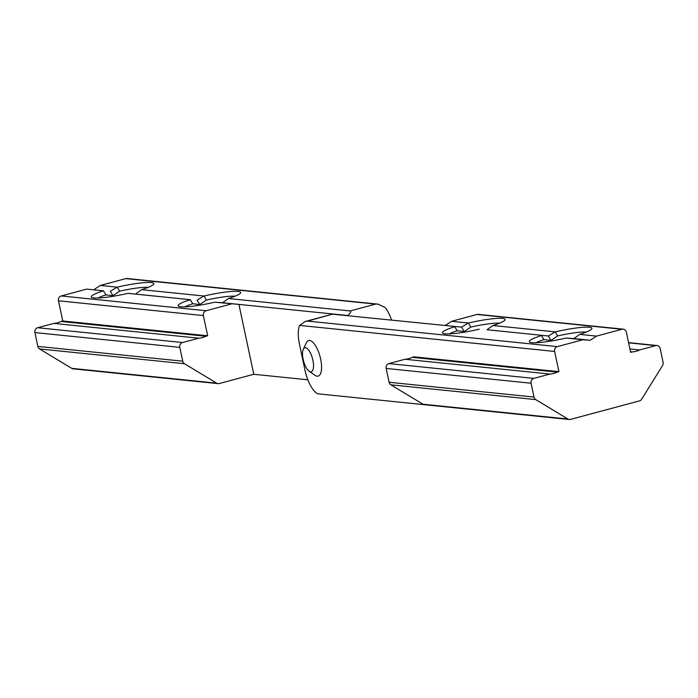 <?xml version="1.0" encoding="UTF-8"?>
<svg xmlns="http://www.w3.org/2000/svg" width="698" height="698" viewBox="0 0 698 698"><rect width="100%" height="100%" fill="white"/><g stroke="black" fill="none" stroke-linecap="round" stroke-linejoin="round"><path stroke-width="1.05" d="M222.583 302.731L347.936 315.531C350.815 312.643 351.548 311.116 350.134 310.95L228.421 298.526L222.583 302.731L214.722 302.199A32.021 4.188 168 0 1 180.669 306.815A32.021 4.188 168 0 1 178.426 306.248A32.021 4.188 168 0 1 190.257 299.704L127.935 293.343A32.021 4.188 168 0 1 93.881 297.959A32.021 4.188 168 0 1 91.639 297.383A32.021 4.188 168 0 1 103.461 290.839L86.7 289.112L61.232 295.952L206.146 310.75A4.005 3.673 95.8 0 0 203.38 315.592L207.672 335.773L62.768 320.984L60.97 321.464A20.216 18.567 -84.2 0 1 53.798 323.392L37.657 327.728L182.571 342.526A4.005 3.673 95.8 0 0 179.814 347.368L182.745 361.198A4.005 3.673 95.8 0 0 184.508 363.737L216.65 383.158A4.005 3.673 95.8 0 0 219.312 383.534L253.767 374.276L307.862 379.799M234.99 296.214A28.016 3.665 -12 0 0 206.407 300.07L199.733 304.555L192.744 303.743A28.016 3.665 -12 0 0 184.769 306.893M148.203 287.358A28.016 3.665 -12 0 0 119.62 291.206L112.945 295.699L105.956 294.879A28.016 3.665 -12 0 0 97.973 298.029M190.292 299.686L128.004 293.326M103.505 290.822L86.7 289.112M199.733 304.555L197.124 300.14L203.921 296.022L141.633 289.661L135.796 293.875M253.767 374.276L238.917 304.407L214.792 302.19M231.605 303.9L206.146 310.75M203.38 315.592L58.475 300.794L62.768 320.984M207.672 335.773L205.884 336.262L60.97 321.464M205.884 336.262A20.216 18.567 -84.2 0 1 198.712 338.19L53.798 323.392M198.712 338.19L182.571 342.526M179.814 347.368L34.9 332.571L37.84 346.4L182.745 361.198M184.508 363.737L39.594 348.948L71.746 368.361L216.65 383.158M350.134 310.95L375.594 304.11L378.115 304.145L385.235 307.565A24.02 8.969 75 0 1 391.534 319.981M375.594 304.11L125.788 278.607L100.329 285.447L94.003 289.609M112.945 295.699L110.336 291.275L117.133 287.166L100.329 285.447M117.133 287.166L117.212 287.148A32.021 4.188 168 0 1 153.734 284.182A32.021 4.188 168 0 1 141.677 289.644L141.633 289.661M203.921 296.022L203.999 296.013A32.021 4.188 168 0 1 240.522 293.047A32.021 4.188 168 0 1 228.464 298.508L228.421 298.526M125.788 278.607A4.005 3.673 -84.2 0 1 127.019 278.502L378.115 304.145M218.081 383.63L73.168 368.841A4.005 3.673 -84.2 0 1 71.746 368.361M39.594 348.948A4.005 3.673 -84.2 0 1 37.84 346.4M34.9 332.571A4.005 3.673 -84.2 0 1 37.657 327.728M58.475 300.794A4.005 3.673 -84.2 0 1 61.232 295.952M119.62 291.206L117.212 287.148M105.956 294.879L103.461 290.839M206.407 300.07L203.999 296.013M192.744 303.743L190.257 299.704M306.771 348.267A12.407 4.633 -105 0 0 303.272 349.305A12.407 4.633 -105 0 0 303.551 360.988A12.407 4.633 -105 0 0 309.17 371.24A12.407 4.633 -105 0 0 309.275 371.31A12.407 4.633 -105 0 0 313.393 363.292A12.407 4.633 -105 0 0 306.771 348.267M303.272 349.305L306.352 342.779A18.41 6.875 75 0 1 311.544 341.243A18.41 6.875 75 0 1 321.368 363.545A18.41 6.875 75 0 1 315.252 375.445A18.41 6.875 75 0 1 315.103 375.341A18.41 6.875 75 0 1 314.955 375.236M464.196 331.559L461.587 327.135L333.042 314.257L461.587 327.135L468.454 323.008L470.862 327.074L464.196 331.559L457.207 330.739A28.016 3.665 -12 0 0 449.224 333.888M468.454 323.008A32.021 4.188 168 0 1 502.508 318.401A32.021 4.188 168 0 1 504.986 320.05A32.021 4.188 168 0 1 492.928 325.512L555.242 331.873L557.65 335.93L550.984 340.423L543.995 339.603A28.016 3.665 -12 0 0 536.012 342.753M499.454 323.218A28.016 3.665 -12 0 0 470.862 327.074M555.242 331.873A32.021 4.188 168 0 1 589.295 327.257A32.021 4.188 168 0 1 591.773 328.906A32.021 4.188 168 0 1 579.715 334.368L596.485 336.104L621.944 329.264L477.031 314.466A4.005 3.673 -84.2 0 1 478.27 314.37L623.174 329.159A4.005 3.673 95.8 0 0 621.944 329.264M586.241 332.074A28.016 3.665 -12 0 0 557.65 335.93M492.884 325.53L487.038 329.735L548.375 336L555.172 331.89M579.672 334.386L573.826 338.6L590.168 340.266L596.485 336.104M299.599 325.416A24.02 8.969 -105 0 0 299.494 344.393L304.939 370.01A24.02 8.969 -105 0 0 317.738 393.803L424.175 404.666A4.005 3.673 -84.2 0 1 422.997 404.221L390.845 384.807A4.005 3.673 -84.2 0 1 389.091 382.268L386.151 368.439A4.005 3.673 -84.2 0 1 388.908 363.588L405.049 359.252A20.216 18.567 95.8 0 0 412.221 357.324L557.126 372.121L558.924 371.641L554.631 351.452L299.599 325.416L305.078 321.525L332.44 314.179L307.582 321.106L557.397 346.609L582.856 339.769L590.168 340.266M487.038 329.735L548.375 336L550.984 340.423M388.908 363.588L533.822 378.386L549.954 374.049A20.216 18.567 95.8 0 0 557.126 372.121M405.049 359.252L549.954 374.049M412.221 357.324L414.01 356.844L558.924 371.641M445.254 325.469L451.571 321.307L468.384 323.026M451.571 321.307L477.031 314.466M623.174 329.159A4.005 3.673 95.8 0 1 626.359 332.178L630.643 352.368L632.44 351.879A20.216 18.567 95.8 0 0 639.612 349.96L655.745 345.615L628.628 342.849M630.503 351.687L632.44 351.879M629.928 348.965L639.612 349.96M628.575 342.622L656.984 345.519A4.005 3.673 95.8 0 1 660.16 348.538L663.1 362.367A4.005 3.673 95.8 0 1 662.55 365.525L641.689 399.186A4.005 3.673 95.8 0 1 639.473 400.879L570.554 419.393A4.005 3.673 95.8 0 1 567.902 419.018L535.75 399.605L390.845 384.807M389.091 382.268L533.996 397.057L531.056 383.228L386.151 368.439M573.826 338.6L566.043 338.05L582.856 339.769M566.043 338.05L565.973 338.068A32.021 4.188 168 0 1 529.677 342.107A32.021 4.188 168 0 1 541.5 335.564L541.543 335.546M479.256 329.186L479.186 329.203A32.021 4.188 168 0 1 442.881 333.243A32.021 4.188 168 0 1 454.712 326.708L454.756 326.69M557.397 346.609A4.005 3.673 95.8 0 0 554.631 351.452M533.822 378.386A4.005 3.673 95.8 0 0 531.056 383.228M533.996 397.057A4.005 3.673 95.8 0 0 535.75 399.605M656.984 345.519A4.005 3.673 95.8 0 0 655.745 345.615M541.5 335.564L543.995 339.603M454.712 326.708L457.207 330.739M318.716 393.899L317.738 393.803M305.078 321.525L307.582 321.106M422.997 404.221L567.902 419.018M309.17 371.24L315.103 375.341M318.227 393.855L569.324 419.498"/></g></svg>
